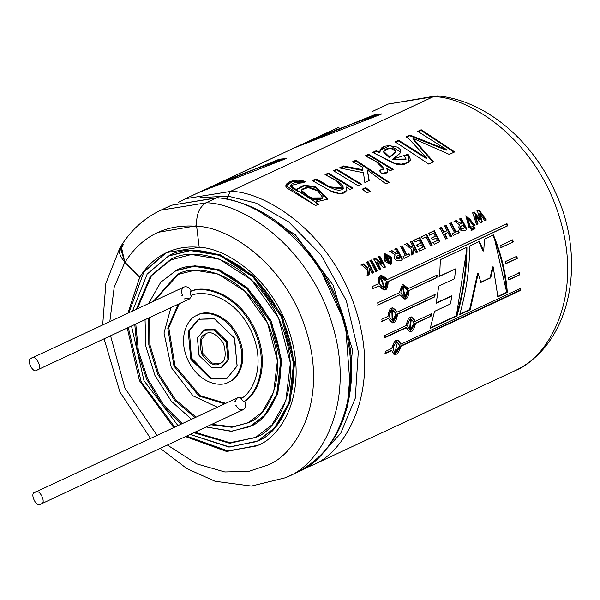 <?xml version="1.0" encoding="UTF-8"?>
<svg xmlns="http://www.w3.org/2000/svg" width="600" height="600" viewBox="0 0 600 600"><rect width="100%" height="100%" fill="white"/><g stroke="black" fill="none" stroke-linecap="round" stroke-linejoin="round"><path stroke-width="0.9" d="M178.282 304.185L167.752 328.065L173.97 366.112L199.035 396.097L224.76 403.793L199.035 396.097L173.97 366.112L167.752 328.065L178.282 304.185M234.405 401.888L235.41 401.423C236.31 397.702 238.493 396.615 241.942 398.145M225.757 403.327L200.04 395.632L174.968 365.647L168.757 327.593L179.28 303.72L168.757 327.593L174.968 365.647L200.04 395.632L225.757 403.327M189.488 298.95L37.26 369.983C33.135 374.663 25.358 358.657 31.523 358.178C35.648 353.498 43.425 369.502 37.26 369.983L189.675 298.868L191.955 295.207L189.675 298.868L185.422 298.485L184.425 298.95M181.627 295.92L182.632 295.447C180.99 291.645 181.425 288.847 183.938 287.062C186.863 286.118 189.315 287.468 191.288 291.105C203.678 284.925 236.647 291.855 254.31 327.938C271.74 364.125 257.1 394.95 244.733 401.175C246.375 404.985 245.94 407.775 243.428 409.567C240.502 410.505 238.05 409.155 236.077 405.518L235.072 405.99M217.395 407.228L193.035 395.85L171.292 367.553L164.01 332.985L170.917 307.62L164.01 332.985L171.292 367.553L193.035 395.85L217.395 407.228M171.547 259.327L151.455 275.707L137.303 308.82L151.455 275.707L171.547 259.327M135.78 324.015L138.352 350.925L147.712 378.885L163.118 404.153L182.25 423.623L163.118 404.153L147.712 378.885L138.352 350.925L135.78 324.015M194.88 432.217L229.845 442.658L254.812 437.768L229.845 442.658L194.88 432.217M176.752 270.48L194.377 265.868L218.708 269.558L247.02 287.468L271.013 320.73L281.625 360.308L277.8 393.525L265.642 414.81L249.608 426.615M178.493 274.2L154.252 300.907L178.493 274.2M149.678 317.535L149.797 344.37L158.67 373.702L175.433 399.54L196.155 417.143L175.433 399.54L158.67 373.702L149.797 344.37L149.678 317.535M211.837 424.312L232.507 426.803L247.875 422.895L232.507 426.803L211.837 424.312M228.803 381.99C236.587 379.748 248.655 361.305 237.053 336.555C224.79 312.142 203.032 310.657 196.553 315.57C188.775 317.812 176.7 336.263 188.303 361.005C200.572 385.425 222.322 386.903 228.803 381.99L229.808 381.525L228.803 381.99C222.322 386.903 200.572 385.425 188.303 361.005C176.7 336.263 188.775 317.812 196.553 315.57C203.032 310.657 224.79 312.142 237.053 336.555C248.655 361.305 236.587 379.748 228.803 381.99L229.808 381.525C237.585 379.282 249.66 360.832 238.058 336.09C225.788 311.67 204.038 310.192 197.558 315.105C204.038 310.192 225.788 311.67 238.058 336.09C249.66 360.832 237.585 379.282 229.808 381.525L228.788 381.998M199.305 318.817L189.345 330.832L191.445 357.968L210.825 377.947L227.055 378.278L210.825 377.947L191.445 357.968L189.345 330.832L199.305 318.817M204.72 329.865L214.642 329.475L227.228 341.52L228.975 358.995L222.645 366.765L228.93 359.138L227.407 341.903L215.048 329.625L205.013 329.722L204.007 330.195L214.042 330.09L226.403 342.375L227.925 359.603L221.355 367.373L211.32 367.47L198.952 355.192L197.43 337.957L204.007 330.195M219.847 363.54C225.375 361.808 226.597 355.08 223.515 343.35C216.225 333.72 210.225 330.615 205.515 334.02C199.98 335.752 198.765 342.48 201.847 354.218C209.13 363.84 215.13 366.952 219.847 363.54C215.13 366.952 209.13 363.84 201.847 354.218C198.765 342.48 199.98 335.752 205.515 334.02C210.225 330.615 216.225 333.72 223.515 343.35C226.597 355.08 225.375 361.808 219.847 363.54L219.615 363.653M220.11 363.405L212.025 363.038L202.567 353.153L201.435 339.81L206.25 333.69L201.435 339.81L202.567 353.153L212.025 363.038L220.11 363.405M221.64 367.23L222.645 366.765L221.64 367.23L227.97 359.468L226.222 341.985L213.638 329.947L203.722 330.33L197.385 338.1L199.14 355.575L211.725 367.62L221.64 367.23M221.355 367.373L222.645 366.765M227.017 378.3L237.075 366.097L234.638 338.528L214.86 318.877L198.345 319.26L188.288 331.47L190.718 359.032L210.495 378.683L227.017 378.3L211.147 378.915L191.01 359.647L188.212 331.688L198.345 319.26L214.215 318.645L234.345 337.913L237.15 365.873L227.017 378.3M196.553 315.57L198.067 314.858M40.875 504.075C47.04 503.595 39.27 487.59 35.145 492.27C28.98 492.75 36.75 508.755 40.875 504.075L243.428 409.567L40.875 504.075C36.75 508.755 28.98 492.75 35.145 492.27C39.27 487.59 47.04 503.595 40.875 504.075L243.428 409.567C245.94 407.775 246.375 404.985 244.733 401.175L243.728 401.647L240.938 398.61C252.623 393.225 267.21 364.395 250.597 329.76C233.655 295.298 202.267 289.522 190.95 295.673C202.267 289.522 233.655 295.298 250.597 329.76C267.21 364.395 252.623 393.225 240.938 398.61L243.728 401.647L244.733 401.175C257.1 394.95 271.74 364.125 254.31 327.938C236.647 291.855 203.678 284.925 191.288 291.105L190.282 291.577C202.673 285.39 235.65 292.327 253.305 328.403C270.735 364.59 256.095 395.415 243.728 401.647C256.095 395.415 270.735 364.59 253.305 328.403C235.65 292.327 202.673 285.39 190.282 291.577L190.95 295.673L190.282 291.577L191.288 291.105C189.315 287.468 186.863 286.118 183.938 287.062L31.523 358.178C25.358 358.657 33.135 374.663 37.26 369.983L189.585 298.913M248.513 422.58L262.11 412.178L273.668 392.062L277.418 360.675L267.577 323.145L244.995 291.375L218.13 274.028L194.903 270.218L177.99 274.425L176.843 274.98L153.255 301.38L176.843 274.98C191.25 264.067 239.587 267.36 266.85 321.608C292.635 376.605 265.8 417.6 248.513 422.58L232.673 427.162L210.833 424.778L231.855 427.245L248.513 422.58M148.672 318L148.8 344.835L157.665 374.168L174.428 400.005L195.15 417.607L174.428 400.005L157.665 374.168L148.8 344.835L148.672 318M249.105 426.855L251.31 425.805L249.105 426.855L231.03 431.287L206.145 426.96L231.915 431.235L251.31 425.805L265.582 414.877L277.718 393.757L281.663 360.803L271.327 321.397L247.62 288.038L219.405 269.82L195.015 265.822L176.25 270.712L194.017 266.295L218.407 270.293L246.615 288.502L270.322 321.862L280.657 361.267L276.712 394.23L264.577 415.342L250.305 426.27C268.455 421.043 296.632 377.993 269.558 320.25C240.93 263.288 190.178 259.83 175.05 271.29L176.25 270.712M191.52 419.303L171.262 401.115L154.928 375.472L145.913 346.575L145.042 319.695L145.913 346.575L154.928 375.472L171.262 401.115L191.52 419.303M148.567 303.562L160.718 282.285L175.05 271.29L160.718 282.285L148.567 303.562M255.683 437.34L271.995 424.853L285.862 400.717L290.37 363.053L278.558 318.015L251.46 279.892L219.225 259.072L191.347 254.505L169.68 260.22L150.458 276.173L136.297 309.285L150.458 276.173L169.68 260.22C186.96 247.125 244.965 251.07 277.68 316.178C308.625 382.17 276.428 431.362 255.683 437.34L230.295 443.153L193.875 432.69L229.23 443.138L255.683 437.34M134.775 324.487L137.347 351.39L146.715 379.35L162.113 404.618L181.252 424.095L162.113 404.618L146.715 379.35L137.347 351.39L134.775 324.487M256.043 441.72L258.48 440.565L256.043 441.72L228.743 447.03L190.14 434.43L229.875 447.067L257.475 441.03L275.468 427.56L289.913 402.412L294.608 363.18L282.308 316.267L254.077 276.555L220.5 254.873L191.46 250.11L169.312 255.84L190.455 250.583L219.495 255.337L253.08 277.02L281.303 316.74L293.603 363.645L288.915 402.885L274.47 428.025L257.475 441.03C279.082 434.805 312.623 383.558 280.388 314.82C246.308 247.005 185.887 242.888 167.887 256.53L169.312 255.84M177.975 425.625L143.97 380.64L131.498 326.017L143.97 380.64L177.975 425.625M132.562 311.032L147.15 274.08L167.887 256.53L147.15 274.08L132.562 311.032M169.815 255.608L190.822 250.155L219.795 254.61L253.485 275.985L281.993 315.6L294.577 362.685L289.995 402.18L275.528 427.493L258.48 440.565L256.545 441.487M35.145 492.27L237.78 397.717L241.77 398.048M37.26 369.983C43.425 369.502 35.648 353.498 31.523 358.178M433.23 96.757L388.38 104.01L433.23 96.757M178.56 202.305L185.4 198.72L230.28 191.475L185.4 198.72L198.6 192.555L286.2 158.58L279.368 159.188L286.2 158.58C254.032 168.66 222.653 181.012 192.083 195.645M243.263 171.922L276.66 156.135L210.465 187.02M304.748 143.032L375.225 114.465L382.058 113.858L294.457 147.833L276.127 156.382M208.89 187.762L279.368 159.188L279.577 159.975L282.968 159.6L279.577 159.975L279.368 159.188L204.51 189.833M339.112 127.2L306.315 142.297M433.5 96.63L230.52 191.34L227.91 196.087L256.275 203.19L288.683 221.873L320.962 254.858L346.29 300.585L358.305 351.69L355.26 398.235L340.702 433.35L320.31 455.647L340.702 433.35L355.26 398.235L358.305 351.69L346.29 300.585L320.962 254.858L288.683 221.873L256.275 203.19L227.91 196.087L230.52 191.34C265.53 191.512 333.3 233.048 356.925 313.41C381.24 393.653 343.74 453.51 312.278 465.248L513.202 371.528C570.9 346.035 587.865 260.205 554.903 191.243C531.885 139.642 484.942 100.267 437.647 95.88L433.5 96.63C468.51 96.795 536.28 138.337 559.905 218.7C584.22 298.942 546.72 358.8 515.257 370.538L513.202 371.528L515.257 370.538C546.72 358.8 584.22 298.942 559.905 218.7C536.28 138.337 468.51 96.795 433.5 96.63L230.52 191.34C265.53 191.512 333.3 233.048 356.925 313.41C381.24 393.653 343.74 453.51 312.278 465.248L303.135 469.147M454.612 278.722L455.535 268.897L439.643 276.308L440.355 259.657L466.928 247.26C466.868 270.06 463.56 292.942 457.013 315.9L430.207 328.403L434.565 311.34L450.33 303.983L451.717 297.502L452.025 295.92L436.207 303.3L438.728 286.132L454.612 278.722L438.728 286.132L436.207 303.3L451.388 295.89L436.275 302.94L451.388 295.89L452.025 295.92L451.717 297.502L450.33 303.983L434.565 311.34L430.207 328.403L457.013 315.9L456.368 315.75L430.357 327.885L456.368 315.75L457.013 315.9C463.56 292.942 466.868 270.06 466.928 247.26L440.355 259.657L439.643 276.308L455.535 268.897L439.035 276.413L455.535 268.897L454.612 278.722M513.3 241.935L501.278 247.545L500.588 245.475L512.678 239.835L513.3 241.935L500.67 247.642L513.3 241.935L512.678 239.835L500.588 245.475L501.278 247.545L513.3 241.935M517.298 258.353L505.83 263.707L505.327 261.623L516.87 256.237L517.298 258.353L505.2 263.715L517.298 258.353L516.87 256.237L505.327 261.623L505.83 263.707L517.298 258.353M519.533 272.678L519.765 274.785L508.845 279.885L508.545 277.808L519.533 272.678L508.545 277.808L508.845 279.885L519.765 274.785L508.2 279.803L519.765 274.785L519.533 272.678M400.928 344.175L520.62 288.322L520.658 290.392L400.965 346.245C397.86 355.485 394.8 356.918 391.778 350.528L385.612 353.407L385.582 351.337L391.74 348.457C394.5 339.127 397.567 337.695 400.928 344.175L400.283 344.01L400.928 344.175L397.89 339.952L391.74 348.457L385.582 351.337L385.612 353.407L391.778 350.528L391.125 350.355L384.967 353.235L391.125 350.355L391.778 350.528L394.312 354.623L400.965 346.245L400.312 346.072L400.965 346.245L520.658 290.392L520.005 290.22L400.312 346.072L520.005 290.22L520.658 290.392L520.62 288.322L400.928 344.175M406.162 325.582C408.173 316.095 411.24 314.663 415.35 321.293L431.618 313.702L431.055 316.178L415.575 323.4C413.213 332.812 410.153 334.237 406.388 327.69L384.72 337.8L384.495 335.692L406.162 325.582L384.495 335.692L384.72 337.8L406.388 327.69L384.075 337.718L405.743 327.6L406.388 327.69L409.748 331.965L415.575 323.4L414.93 323.317L431.055 316.178L414.93 323.317L431.055 316.178L431.618 313.702L415.35 321.293L414.705 321.218L415.35 321.293L411.487 316.928L406.162 325.582M397.605 314.205C396.007 323.715 392.947 325.14 388.418 318.487L382.252 321.368L381.825 319.245L387.99 316.373C389.257 306.907 392.317 305.475 397.178 312.082L435.15 294.368L434.79 296.85L397.605 314.205L434.79 296.85L435.15 294.368L397.178 312.082L396.548 312.105L397.178 312.082L392.235 307.733L387.99 316.373L381.825 319.245L382.252 321.368L388.418 318.487L381.623 321.375L388.418 318.487L392.632 322.875L397.605 314.205M436.935 277.575L409.11 290.55C408.263 300.015 405.202 301.44 399.923 294.84L378.255 304.95L377.632 302.85L399.3 292.74L377.632 302.85L378.255 304.95L399.923 294.84L377.647 305.048L399.315 294.938L399.923 294.84L405.143 299.175L409.11 290.55L408.502 290.647L436.935 277.575L437.115 275.093L436.935 277.575M408.487 288.45L437.115 275.093L408.487 288.45L407.88 288.562L408.487 288.45L402.518 284.25L399.3 292.74M388.125 281.61C387.99 290.918 384.93 292.343 378.938 285.892L372.772 288.772L371.962 286.718L378.127 283.837C377.97 274.673 381.03 273.24 387.315 279.555L507.007 223.702L507.817 225.757L388.125 281.61L507.817 225.757L507.007 223.702L387.315 279.555L386.745 279.75L387.315 279.555L380.332 275.663L378.127 283.837L371.962 286.718L372.772 288.772L378.938 285.892L372.195 288.96L378.938 285.892L385.192 290.032L388.125 281.61M305.678 181.733L301.853 183.007C290.88 180.39 286.597 187.665 297.555 190.575L318.623 204.12L315.608 205.522L288.105 188.76C280.275 184.02 294.885 177.135 305.678 181.733L292.612 180.907L285.862 185.535L315.608 205.522L318.623 204.12L315.683 201.96L315.457 202.612L318.382 204.757L315.457 202.612L315.683 201.96L327.803 199.095L315.48 186.623L303.803 185.227L297.337 188.917L297.428 191.288L297.555 190.575L290.707 185.572L305.678 181.733M315.615 179.025C323.985 181.41 332.498 192.248 341.775 189.78C348.007 184.65 331.388 178.185 325.02 174.63L328.365 173.07L353.01 188.07L349.995 189.48L346.59 186.99C347.407 193.433 342.705 195.105 332.483 192.015L312.27 180.578L315.615 179.025L315.51 179.745L329.692 187.56L343.132 188.752L329.692 187.56L315.51 179.745L315.615 179.025L312.27 180.578L330.082 190.657L340.44 193.763L346.905 190.297L346.59 186.99L346.365 187.642L346.59 186.99L349.995 189.48L353.01 188.07L328.365 173.07L328.26 173.797L352.77 188.715L328.26 173.797L328.365 173.07L325.02 174.63L336.173 180.547L343.358 188.078L329.865 186.87L315.615 179.025M370.237 191.317L366.892 192.877L362.415 189.113L365.752 187.553L370.237 191.317L365.752 187.553L362.415 189.113L366.892 192.877L370.237 191.317M336.757 169.155L361.403 184.155L358.065 185.715L333.413 170.715L336.757 169.155L336.653 169.882L361.163 184.8L336.653 169.882L336.757 169.155L333.413 170.715L358.065 185.715L361.403 184.155L336.757 169.155M362.955 169.77L362.468 167.01L352.545 161.79L355.882 160.23L389.362 182.392L386.018 183.953L367.38 169.995L369.218 180.51L364.853 182.55L363.45 172.725L339.442 167.903L343.59 165.968L362.955 169.77L362.782 170.46L362.955 169.77L343.59 165.968L343.485 166.695L362.782 170.46L343.485 166.695L343.59 165.968L339.442 167.903L363.45 172.725L364.853 182.55L369.218 180.51L367.38 169.995L368.97 181.155L367.38 169.995L386.018 183.953L389.362 182.392L355.882 160.23L355.778 160.958L388.725 182.692L355.778 160.958L355.882 160.23L352.545 161.79L362.468 167.01L362.955 169.77M405.952 159.375L392.7 159.84L400.748 152.19L389.993 145.387L380.032 150.435L379.913 152.715L376.05 151.5L373.688 152.602L376.05 151.5L376.155 150.773L376.05 151.5L379.913 152.715L380.04 151.995L376.155 150.773L372.705 152.385L393.248 163.08L404.347 164.587L410.737 160.08L408.105 154.282L404.22 155.46L408.105 154.282L408.855 162.382L397.853 164.925L372.705 152.385L376.155 150.773L380.04 151.995C380.31 146.07 386.048 144.435 397.252 147.105C406.283 152.498 395.528 155.708 392.888 159.165L404.22 155.46L406.103 159.03L392.888 159.165L392.7 159.84L405.885 159.69L406.103 159.038M381.855 173.685L379.275 170.445C391.447 168.255 371.377 158.782 365.28 155.85L368.603 154.297L393.248 169.297L390.232 170.708L386.61 168.06C389.055 171.938 387.472 173.812 381.855 173.685L387.757 171.855L386.61 168.06L386.385 168.712L386.61 168.06L390.232 170.708L393.248 169.297L368.603 154.297L368.498 155.025L393.007 169.942L368.498 155.025L368.603 154.297L365.28 155.85L376.087 161.572L383.58 168.855L379.275 170.445L381.855 173.685M428.67 164.055L395.197 141.885L398.662 140.273L426.975 158.115L406.673 136.53L409.875 135.038L446.513 149.572L417.757 131.363L421.207 129.75L454.688 151.913L449.31 154.425L413.033 138.39L433.47 161.812L428.67 164.055L433.47 161.812L413.033 138.39L412.897 139.102L413.033 138.39L449.31 154.425L454.688 151.913L421.207 129.75L421.103 130.477L454.043 152.212L421.103 130.477L421.207 129.75L417.757 131.363L446.513 149.572L446.25 150.195L446.513 149.572L409.875 135.038L409.763 135.765L446.25 150.195L409.763 135.765L409.875 135.038L406.673 136.53L426.975 158.115L426.713 158.745L426.975 158.115L398.662 140.273L398.558 140.993L426.713 158.745L398.558 140.993L398.662 140.273L395.197 141.885L428.67 164.055M480.082 219.487L477.315 210.63L478.98 209.85L486.353 219.99L484.785 220.725L479.895 213.667L482.31 221.88L480.472 222.735L475.32 215.647L478.013 223.882L476.49 224.595L472.688 212.79L474.353 212.01L480.082 219.487L479.543 219.765L480.082 219.487L474.353 212.01L473.835 212.333L479.543 219.765L473.835 212.333L474.353 212.01L472.688 212.79L476.49 224.595L478.013 223.882L475.32 215.647L474.795 215.955L477.465 224.145L474.795 215.955L475.32 215.647L480.472 222.735L482.31 221.88L479.895 213.667L479.37 213.968L481.763 222.142L479.37 213.968L479.895 213.667L484.785 220.725L486.353 219.99L478.98 209.85L478.463 210.173L485.805 220.252L478.463 210.173L478.98 209.85L477.315 210.63L480.082 219.487M461.257 218.123L466.86 229.087C464.715 232.627 456.3 230.452 459.645 224.858L454.507 221.272L456.322 220.425L460.403 223.538L462.158 223.365L459.735 218.827L461.257 218.123L460.74 218.445L466.312 229.35L460.74 218.445L461.257 218.123L459.735 218.827L462.158 223.365L461.632 223.657L460.403 223.538L456.322 220.425L455.805 220.748L461.632 223.657L455.805 220.748L456.322 220.425L454.507 221.272L459.645 224.858C456.3 230.452 464.715 232.627 466.86 229.087L461.257 218.123M458.287 230.79L459.188 232.673L453.21 235.455L452.31 233.58L454.537 232.538L449.835 223.447L451.357 222.743L456.06 231.825L458.287 230.79L455.513 232.103L458.287 230.79L459.188 232.673L453.21 235.455L452.31 233.58L454.537 232.538L449.835 223.447L451.357 222.743L450.84 223.065L455.513 232.103L456.06 231.825L451.357 222.743L449.317 223.77L450.84 223.065L455.513 232.103L457.74 231.06L458.64 232.928L457.74 231.06M450.112 236.903L447.982 232.538L445.013 233.925L447.143 238.29L445.62 238.995L440.018 228.03L441.54 227.325L444.067 232.065L447.037 230.678L444.51 225.938L446.033 225.225L451.635 236.19L450.112 236.903L451.635 236.19L446.033 225.225L445.515 225.548L451.088 236.452L445.515 225.548L446.033 225.225L444.51 225.938L447.037 230.678L446.513 230.978L443.535 232.365L446.513 230.978L443.535 232.365L444.067 232.065L441.54 227.325L441.022 227.647L443.535 232.365L441.022 227.647L441.54 227.325L440.018 228.03L445.62 238.995L447.143 238.29L445.013 233.925L444.48 234.21L446.595 238.553L444.48 234.21L447.982 232.538L450.112 236.903M437.49 240.495L436.283 238.058L432.518 239.82L431.572 237.96L435.338 236.205L433.778 233.235L429.585 235.192L428.595 233.362L434.303 230.7L439.905 241.665L434.34 244.26L433.44 242.385L437.49 240.495L433.44 242.385L434.34 244.26L439.905 241.665L434.303 230.7L433.793 231.022L439.357 241.928L433.793 231.022L434.303 230.7L428.595 233.362L429.585 235.192L433.778 233.235L435.338 236.205L431.572 237.96L432.518 239.82L436.283 238.058L437.49 240.495L432.893 242.655L436.942 240.765M430.68 245.843L426.12 236.812L422.355 238.567L421.357 236.737L426.645 234.27L432.202 245.13L430.68 245.843L432.202 245.13L426.645 234.27L426.135 234.593L431.655 245.392L426.135 234.593L426.645 234.27L421.357 236.737L422.355 238.567L426.12 236.812L430.68 245.843M422.842 247.327L421.643 244.89L417.87 246.653L416.925 244.792L420.697 243.038L419.138 240.067L414.945 242.025L413.947 240.195L419.662 237.532L425.265 248.498L419.692 251.093L418.793 249.218L422.842 247.327L418.793 249.218L419.692 251.093L425.265 248.498L419.662 237.532L419.145 237.855L424.717 248.76L419.145 237.855L419.662 237.532L413.947 240.195L414.945 242.025L419.138 240.067L420.697 243.038L416.925 244.792L417.87 246.653L421.643 244.89L422.842 247.327L418.252 249.487L422.303 247.597M413.722 247.875L413.048 254.197L411 255.15L411.75 249.548L405.255 244.252L407.22 243.337L412.005 247.47L412.275 245.077L410.513 241.8L412.043 241.087L417.645 252.053L416.115 252.765L413.722 247.875L413.19 248.16L412.5 254.46L413.19 248.16L413.722 247.875L416.115 252.765L417.645 252.053L412.043 241.087L411.525 241.41L417.097 252.315L411.525 241.41L412.043 241.087L410.513 241.8L412.275 245.077L412.005 247.47L411.472 247.763L412.005 247.47L407.22 243.337L406.702 243.66L411.472 247.763L406.702 243.66L407.22 243.337L405.255 244.252L411.75 249.548L411 255.15L413.048 254.197L413.722 247.875M409.065 253.755L409.965 255.638L403.987 258.428L403.088 256.545L405.315 255.502L400.612 246.42L402.135 245.708L406.838 254.798L409.065 253.755L406.29 255.067L408.525 254.025L409.418 255.892L408.525 254.025L409.065 253.755L409.965 255.638L403.987 258.428L403.088 256.545L405.315 255.502L400.612 246.42L402.135 245.708L401.618 246.03L406.29 255.067L406.838 254.798L402.135 245.708L400.095 246.743L401.618 246.03L406.29 255.067L408.525 254.025M390.72 264.87L391.237 257.535L384.525 253.748L391.237 257.535L391.77 257.243L384.525 260.767L391.77 257.243L384.772 253.575L384.653 261.007L390.99 264.75L391.77 257.243L391.237 257.535L391.957 263.595M395.197 254.933L390.053 251.347L391.868 250.5L395.955 253.612L397.71 253.433L395.287 248.903L396.81 248.197L402.412 259.163C400.26 262.702 391.853 260.528 395.197 254.933C391.853 260.528 400.26 262.702 402.412 259.163L396.81 248.197L396.293 248.52L401.865 259.418L396.293 248.52L396.81 248.197L395.287 248.903L397.71 253.433L397.178 253.733L395.955 253.612L391.868 250.5L391.35 250.822L397.178 253.733L391.35 250.822L391.868 250.5L390.053 251.347L395.197 254.933M383.933 267.78L377.183 261.855L380.85 269.22L379.44 269.88L373.837 258.915L375.368 258.202L382.132 263.903L378.397 256.785L379.815 256.125L385.41 267.09L383.933 267.78L385.41 267.09L379.815 256.125L379.298 256.447L384.87 267.353L379.298 256.447L379.815 256.125L378.397 256.785L382.132 263.903L381.593 264.188L382.132 263.903L375.368 258.202L374.85 258.525L381.593 264.188L374.85 258.525L375.368 258.202L373.837 258.915L379.44 269.88L380.85 269.22L377.183 261.855L376.657 262.155L380.303 269.483L376.657 262.155L377.183 261.855L383.933 267.78M375.735 271.605L370.132 260.64L371.663 259.928L377.265 270.892L375.735 271.605L377.265 270.892L371.663 259.928L371.145 260.25L376.718 271.155L371.145 260.25L371.663 259.928L370.132 260.64L375.735 271.605M369.772 268.38L369.097 274.702L367.05 275.663L367.8 270.053L361.298 264.765L363.27 263.843L368.048 267.983L368.325 265.582L366.562 262.305L368.085 261.6L373.688 272.565L372.165 273.27L369.772 268.38L369.24 268.665L368.55 274.965L369.24 268.665L369.772 268.38L372.165 273.27L373.688 272.565L368.085 261.6L367.567 261.923L373.14 272.82L367.567 261.923L368.085 261.6L366.562 262.305L368.325 265.582L368.048 267.983L367.522 268.275L368.048 267.983L363.27 263.843L362.752 264.165L367.522 268.275L362.752 264.165L363.27 263.843L361.298 264.765L367.8 270.053L367.05 275.663L369.097 274.702L369.772 268.38M470.752 228.517L471.99 227.94L472.838 229.785L471.6 230.362L470.752 228.517L471.6 230.362L472.838 229.785L471.045 230.603L472.838 229.785L471.99 227.94L470.752 228.517M473.55 225.968C472.162 221.528 470.107 218.655 467.377 217.358C466.868 220.095 467.94 223.417 470.595 227.347L475.065 225.255L473.55 225.968L475.065 225.255L465.87 215.73L469.072 228.053L470.595 227.347L467.213 217.44L473.55 225.968M472.98 227.483L474.217 226.905L475.058 228.75L473.82 229.327L472.98 227.483L473.82 229.327L475.058 228.75L473.265 229.567L475.058 228.75L474.217 226.905L472.98 227.483M493.192 266.873L490.725 277.86L480.938 282.428L478.155 273.517L470.257 309.72L459.66 314.663C466.252 291.69 469.59 268.793 469.688 245.97L479.362 241.455L483.705 250.95L484.537 239.04L493.403 234.9C501.293 253.995 505.935 273.173 507.322 292.425L497.88 296.827L493.192 266.873L492.562 266.895L490.088 277.83L480.3 282.397L490.725 277.86L490.088 277.83L492.562 266.895L493.192 266.873L497.88 296.827L507.322 292.425C505.935 273.173 501.293 253.995 493.403 234.9L484.537 239.04L483.705 250.95L483.105 251.07L483.705 250.95L479.362 241.455L469.688 245.97C469.59 268.793 466.252 291.69 459.66 314.663L470.257 309.72L469.605 309.57L459.817 314.138L469.605 309.57L470.257 309.72L478.155 273.517L477.525 273.548L469.605 309.57L477.525 273.548L478.155 273.517L480.938 282.428L490.725 277.86L493.192 266.873M166.095 252.84L165.195 253.26C154.808 258.517 146.347 266.49 139.8 277.178L127.942 313.185L139.695 277.222L124.823 262.343L114.21 287.205L109.8 321.653L114.21 287.205L124.823 262.343L120.203 247.065L121.163 245.827L124.823 262.343L139.8 277.178C146.347 266.49 154.808 258.517 165.195 253.26L143.887 271.965L128.947 312.72L143.887 271.965L166.095 252.84M257.28 445.673L227.903 450.885L186.525 436.118L227.903 450.885L257.28 445.673M174.743 427.132L141.233 381.93L128.265 327.517L141.233 381.93L174.743 427.132M127.267 327.99L139.477 380.76L173.745 427.597L139.477 380.76L127.267 327.99M185.52 436.59L226.125 451.305L256.778 445.905L258.263 445.192C280.98 436.71 308.07 393.48 290.505 335.528C273.442 277.493 224.505 247.493 199.215 247.373C224.505 247.493 273.442 277.493 290.505 335.528C308.07 393.48 280.98 436.71 258.263 445.192L227.25 451.373L185.52 436.59M199.208 247.312L166.68 252.54L165.195 253.26C175.613 248.085 186.99 246.105 199.312 247.32M110.558 335.782L124.898 388.02L157.035 435.39L124.898 388.02L110.558 335.782M167.377 445.05L196.77 463.875L224.82 471.96L248.843 471.368L267.885 465.007C295.305 454.785 327.983 402.623 306.795 332.692C286.207 262.665 227.153 226.47 196.642 226.32L199.215 247.373L196.642 226.32C227.153 226.47 286.207 262.665 306.795 332.692C327.983 402.623 295.305 454.785 267.885 465.007L248.843 471.368L224.82 471.96L196.77 463.875L167.377 445.05M160.267 448.373L186.892 468.607L215.085 481.283L251.43 486.067L285.728 477.668L287.782 476.678C319.237 464.94 356.745 405.082 332.43 324.84C308.805 244.478 241.035 202.942 206.025 202.77C199.17 207.188 196.042 215.04 196.642 226.32C196.042 215.04 199.17 207.188 206.025 202.77C241.035 202.942 308.805 244.478 332.43 324.84C356.745 405.082 319.237 464.94 287.782 476.678L298.305 471.765C329.76 460.035 367.26 400.17 342.952 319.928C319.32 239.572 251.558 198.03 216.548 197.865L206.025 202.77L216.548 197.865C251.558 198.03 319.32 239.572 342.952 319.928C367.26 400.17 329.76 460.035 298.305 471.765L296.243 472.763C332.37 453.923 350.888 419.46 351.795 369.375C350.865 327.188 336.998 288.653 310.178 253.763C283.305 220.71 252.472 202.013 217.688 197.655L216.548 197.865L218.812 198.12M119.535 251.475L123.472 244.343M350.093 385.335L345.375 323.618L317.775 264.06M347.048 407.827L352.462 349.808L333.218 285.36L295.41 234.87L253.748 207.877L295.41 234.87L333.218 285.36L352.462 349.808L347.048 407.827M227.91 196.087L227.01 199.05L227.91 196.087L200.017 197.655L227.91 196.087M196.575 225.75L157.808 232.365L196.575 225.75M196.74 226.275C165.833 223.92 141.892 235.928 124.927 262.298L139.8 277.178L124.927 262.298C141.892 235.928 165.833 223.92 196.74 226.275M205.763 202.897L160.898 210.15L205.763 202.897M216.862 197.737L171.42 205.237L166.252 207.885L171.42 205.237L216.27 197.993L171.42 205.237L160.898 210.15C144.03 218.175 130.507 230.505 120.345 247.147L124.927 262.298C117.998 254.295 117.593 248.265 123.72 244.222M492.825 235.08C500.662 254.07 505.283 273.135 506.678 292.275L507.322 292.425L506.678 292.275L497.235 296.678L506.678 292.275L494.73 239.835M478.778 241.635L483.105 251.07L478.778 241.635M473.662 227.16L474.51 228.99L473.662 227.16M470.048 227.603L466.673 217.763M471.442 228.195L472.283 230.025L471.442 228.195M366.053 262.627L367.567 261.923L366.053 262.627M360.788 265.087L362.752 264.165L360.788 265.087M369.623 260.962L371.145 260.25L369.623 260.962M377.88 257.108L379.298 256.447L377.88 257.108M373.32 259.237L374.85 258.525L373.32 259.237M394.77 249.225L396.293 248.52L394.77 249.225M389.535 251.67L391.35 250.822L389.535 251.67M398.603 255.188L399.99 257.993L396.967 258.877L396.075 256.718L398.603 255.188L396.255 256.418L396.3 258.09L397.298 259.005L399.99 257.993L398.603 255.188M396.862 256.02L396.33 256.305L399.45 258.263L399.99 257.993M399.45 258.263L396.3 256.32M390.232 258.053L390.112 262.8L385.995 255.345L390.232 258.053C386.317 253.882 384.938 254.542 386.1 260.04C389.91 264.202 391.29 263.543 390.232 258.053M385.995 255.345L385.478 255.66L389.572 263.07L390.112 262.8M387.825 263.032L385.763 255.517M404.775 255.78L405.315 255.502M410.002 242.123L411.525 241.41L410.002 242.123M404.737 244.575L406.702 243.66L404.737 244.575M413.43 240.517L419.145 237.855L413.43 240.517M416.393 245.093L420.165 243.33L416.393 245.093M420.84 237.06L426.135 234.593L420.84 237.06M428.077 233.685L433.793 231.022L428.077 233.685M431.04 238.26L434.812 236.498L431.04 238.26M444 226.26L445.515 225.548L444 226.26M439.507 228.353L441.022 227.647L439.507 228.353M453.998 232.808L454.537 232.538M453.99 221.595L455.805 220.748L453.99 221.595M463.058 225.112L464.438 227.917L461.423 228.81L460.53 226.65L463.058 225.112L460.71 226.35L460.755 228.022L461.752 228.938L464.438 227.917L463.058 225.112M460.935 226.155L459.938 227.49L460.98 229.132L464.438 227.917M459.225 219.15L460.74 218.445L459.225 219.15M463.897 228.188L461.873 229.118M461.295 229.222L459.938 227.49M459.952 227.07L460.403 226.447M476.798 210.952L478.463 210.173L476.798 210.952M472.17 213.112L473.835 212.333L472.17 213.112M418.47 131.7L421.103 130.477L418.47 131.7M406.567 137.257L409.763 135.765L406.567 137.257M395.91 142.23L398.558 140.993L395.91 142.23M432.93 162.067L412.897 139.102M365.993 156.188L368.498 155.025L365.993 156.188M408.105 154.282L407.903 154.95L408.105 154.282M404.018 156.127L407.903 154.95L404.018 156.127M395.632 151.703L389.423 157.808L383.475 151.98L389.423 157.808L389.603 157.118L383.595 151.282L390.18 147.96L395.768 151.365L389.423 157.808L395.588 152.137M383.37 147.54L379.995 150.803M389.603 157.118C391.283 154.5 401.58 150.278 390.18 147.96C381.84 149.453 381.653 152.505 389.603 157.118M353.257 162.135L355.778 160.958L353.257 162.135M340.538 168.067L343.485 166.695L340.538 168.067M334.132 171.06L336.653 169.882L334.132 171.06M365.49 188.183L365.752 187.553L365.49 188.183L369.945 191.925L365.49 188.183L362.145 189.735L365.49 188.183M325.74 174.975L328.26 173.797L325.74 174.975M312.99 180.922L315.51 179.745L312.99 180.922M346.77 190.605L346.365 187.642M290.7 185.572L290.625 186.322L297.428 191.288L290.722 185.955M317.873 191.025L323.017 197.895L310.395 197.97L301.252 190.125L308.077 187.53L317.873 191.025C308.288 183.517 293.272 189.975 306.6 195.877C316.147 204.165 331.005 197.85 317.873 191.025M301.252 190.125L301.118 190.852L310.207 198.653L322.8 198.548L323.017 197.895M304.665 182.078L292.433 181.695L285.87 185.925M327.668 199.41L315.337 187.335L304.005 185.903L297.308 189.3M317.827 200.715L302.325 193.53M507.24 225.945L387.548 281.798L507.24 225.945L506.438 223.905L507.24 225.945M386.423 281.19L384.705 287.873L381.21 277.688L386.423 281.19C381.63 275.82 379.433 276.847 379.837 284.25C384.487 289.673 386.685 288.653 386.423 281.19M381.21 277.688L380.647 277.913L384.112 288.038L384.705 287.873M384.908 290.093L387.548 281.798M386.745 279.75L380.055 275.79M384.405 287.933L380.603 277.928M436.327 277.673L408.502 290.647L436.327 277.673L436.507 275.205L436.327 277.673M407.498 290.108L405 296.962L403.072 286.388L407.498 290.108C403.283 284.587 401.085 285.608 400.912 293.175C404.985 298.733 407.183 297.705 407.498 290.108M403.072 286.388L402.472 286.515L404.385 297.038L405 296.962M404.842 299.19L408.502 290.647M407.88 288.562L402.217 284.332M434.52 294.382L434.16 296.858L434.79 296.85L396.975 314.212L434.16 296.858L434.52 294.382M396.09 313.748L392.82 320.647L392.452 309.93L396.09 313.748C392.475 308.16 390.278 309.18 389.505 316.815C392.97 322.418 395.16 321.397 396.09 313.748M392.452 309.93L391.838 309.968L392.183 320.64L392.82 320.655M392.317 322.845L396.975 314.212M430.98 313.627L430.41 316.095L430.98 313.627M414.165 322.957L410.153 329.798L411.3 319.155L414.165 322.957C411.173 317.385 408.975 318.405 407.58 326.017C410.415 331.582 412.605 330.555 414.165 322.957M411.3 319.147L410.662 319.095L409.5 329.692L410.153 329.798M409.418 331.89L414.93 323.317M519.975 288.165L520.005 290.22L519.975 288.165M399.645 345.817L394.98 352.515L397.478 342.127L399.645 345.817C397.26 340.35 395.07 341.37 393.067 348.877C395.287 354.315 397.485 353.288 399.645 345.817M393.982 354.495L400.312 346.072M518.888 272.61L519.12 274.702L518.888 272.61M516.24 256.252L516.668 258.36L516.24 256.252M512.07 239.947L512.692 242.032L512.07 239.947M466.342 247.433C466.237 270.127 462.915 292.905 456.368 315.75L466.245 252.765M287.933 150.915C318.51 136.282 349.882 123.93 382.058 113.858L375.225 114.465L375.435 115.245L378.817 114.877L375.435 115.245L375.225 114.465L300.36 145.11M340.897 128.153L375.435 115.245L340.897 128.153M245.04 172.882L279.577 159.975L245.04 172.882M436.05 95.895L388.38 104.01L371.985 111.66M120.203 247.065L105.847 283.395L102.69 324.968M104.062 338.812L119.948 392.048L150.54 438.428M465.803 215.775L465.285 216.097M467.168 217.47L466.65 217.778M461.317 225.945L460.778 226.23M383.355 169.507L383.572 168.855M387.757 171.855L387.518 172.493M410.737 160.058L410.505 160.68M383.595 151.282L383.468 152.002M395.618 152.025L395.775 151.335M400.627 152.685L400.8 152.01M346.897 190.312L346.665 190.942M343.35 188.093L343.132 188.73M285.862 185.572L285.803 186.33M394.98 352.515L394.32 352.327M397.478 342.12L396.84 341.985"/></g></svg>
